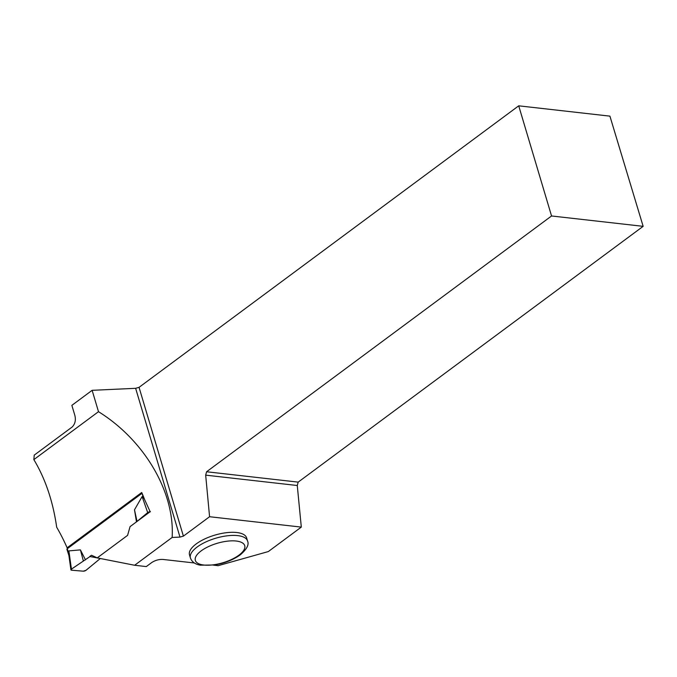 <?xml version="1.0" encoding="UTF-8"?>
<svg xmlns="http://www.w3.org/2000/svg" width="677" height="677" viewBox="0 0 677 677"><rect width="100%" height="100%" fill="white"/><g stroke="black" fill="none" stroke-linecap="round" stroke-linejoin="round"><path stroke-width="1.02" d="M69.02 555.91L68.885 550.883L71.44 569.12L90.007 556.545L71.229 569.289L71.576 570.212L83.229 571.176L85.987 570.322L100.34 558.491L85.751 570.491A2.014 0.753 -17.7 0 1 83.229 571.176L71.576 570.212A2.014 0.753 -17.7 0 1 70.933 569.89A2.014 0.753 -17.7 0 1 71.229 569.289L71.576 570.212M142.06 493.279A1.506 0.567 -17.7 0 0 142.018 493.305L67.251 548.742A1.506 0.567 162.3 0 0 66.913 549.292L68.91 555.572M85.488 559.887L80.419 549.885L68.885 550.883M91.395 555.292L89.762 556.502L96.676 557.797L91.666 555.309L97.234 557.873M136.483 521.857L134.486 509.798L142.119 496.588L144.328 498.805M80.419 549.885L83.313 560.784M150.142 511.727A2.014 0.753 162.3 0 0 147.916 512.421L136.652 521.73M147.916 512.421L150.446 511.736M98.165 558.076L97.59 558.034M134.486 509.798L136.949 521.019M194.375 562.985L163.157 559.456C159.205 559.202 155.422 560.209 151.817 562.485L146.291 566.581L134.63 565.261L97.2 557.899L127.581 535.372L130.069 526.613L150.167 511.71L144.734 499.854A133.293 83.161 -126.6 0 0 141.721 492.501L67.116 547.82A133.293 83.161 53.4 0 0 56.69 527.222C52.95 501.242 45.334 478.707 33.85 459.615L98.495 411.684C144.472 440.211 174.954 492.281 172.136 537.453L179.98 537.089L183.399 536.133L209.574 516.72L301.307 527.104L268.312 551.569L218.146 565.676L213.543 565.151M134.63 565.261L172.136 537.453M67.116 547.82L68.36 547.93M518.717 105.824L551.552 215.971L643.15 226.338L609.918 116.139L518.717 105.824L139.047 387.346L135.628 388.31L92.131 390.324L71.864 405.354L74.834 415.331C76.036 420.07 75.139 423.963 72.151 427.009L34.239 455.122L33.85 459.615M92.131 390.324L98.495 411.684M196.22 543.919A29.796 11.712 -16.6 0 1 226.44 532.689A29.796 11.712 -16.6 0 1 246.614 537.876L247.537 540.974A29.796 11.712 -16.6 0 0 227.362 535.786A29.796 11.712 -16.6 0 0 197.142 547.016A29.796 11.712 -16.6 0 0 190.423 558L189.501 554.903A29.796 11.712 -16.6 0 1 196.22 543.919M643.15 226.338L298.176 482.126L297.271 485.511L301.307 527.104M551.552 215.971L206.587 471.759L298.176 482.126M206.587 471.759L205.673 475.144L297.271 485.511M209.574 516.72L205.673 475.144M139.047 387.346L183.399 536.133M135.628 388.31L179.98 537.089M96.676 557.797L97.217 557.865M67.251 548.742L68.682 553.219M142.018 493.305L143.448 497.781M147.688 512.591L142.119 496.588M238.93 555.165A25.777 10.138 163.4 0 0 224.612 541.566A25.777 10.138 163.4 0 0 196.575 562.35A25.777 10.138 163.4 0 0 238.93 555.165M68.842 555.072L70.907 569.772M190.423 558C191.896 561.918 195.196 564.313 200.324 565.177L214.77 564.965C224.747 563.196 233.243 559.828 240.267 554.852C246.834 549.233 249.263 544.604 247.537 540.974"/></g></svg>
